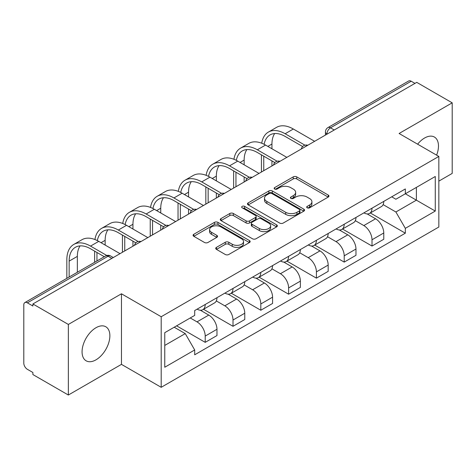 <?xml version="1.0" encoding="UTF-8"?>
<svg xmlns="http://www.w3.org/2000/svg" width="476" height="476" viewBox="0 0 476 476"><rect width="100%" height="100%" fill="white"/><g stroke="black" fill="none" stroke-linecap="round" stroke-linejoin="round"><path stroke-width="0.71" d="M307.193 207.804A1.731 1 0 0 0 309.644 207.804L328.226 197.076A2.475 1.428 0 0 0 328.952 196.064A2.475 1.428 0 0 0 328.226 195.053L296.744 176.876A2.475 1.428 0 0 0 293.246 176.876L274.658 187.603A1.731 1 0 0 0 274.152 188.312A1.731 1 0 0 0 274.658 189.02A1.731 1 0 0 0 277.109 189.02L279.513 187.633A7.913 4.57 0 0 1 290.705 187.633L293.329 189.145A7.913 4.57 0 0 1 295.65 192.375A7.913 4.57 0 0 1 293.329 195.606L290.925 196.999A1.731 1 0 0 0 290.42 197.707A1.731 1 0 0 0 290.925 198.409A1.731 1 0 0 0 293.377 198.409L295.78 197.022A7.913 4.57 0 0 1 306.972 197.022L309.596 198.54A7.913 4.57 0 0 1 311.917 201.77A7.913 4.57 0 0 1 309.596 205.001L307.193 206.388A1.731 1 0 0 0 306.687 207.096A1.731 1 0 0 0 307.193 207.804L307.193 206.388M95.974 359.838A19.659 11.347 120 0 0 108.814 342.518A19.659 11.347 120 0 0 105.803 326.762A19.659 11.347 120 0 0 95.974 327.738A19.659 11.347 120 0 0 83.127 345.058A19.659 11.347 120 0 0 86.144 360.814A19.659 11.347 120 0 0 95.974 359.838M436.611 155.152A19.659 11.347 120 0 0 434.409 137.046A19.659 11.347 120 0 0 424.58 138.016A19.659 11.347 120 0 0 417.625 144.186M216.455 247.365A2.475 1.428 0 0 0 215.729 248.377A2.475 1.428 0 0 0 216.455 249.382L225.285 254.487A2.475 1.428 0 0 0 228.783 254.487L249.424 242.57A2.475 1.428 0 0 0 250.15 241.558A2.475 1.428 0 0 0 249.424 240.547L217.943 222.369A2.475 1.428 0 0 0 214.444 222.369L193.803 234.287A2.475 1.428 0 0 0 193.077 235.299A2.475 1.428 0 0 0 193.803 236.304L204.472 242.468A2.475 1.428 0 0 0 207.97 242.468L216.806 237.369A2.475 1.428 0 0 0 217.526 236.358A2.475 1.428 0 0 0 216.806 235.346L211.511 232.294A6.616 3.82 0 0 1 209.577 229.593A6.616 3.82 0 0 1 213.659 226.064A6.616 3.82 0 0 1 220.87 226.891L241.6 238.857A6.616 3.82 0 0 1 243.539 241.558A6.616 3.82 0 0 1 239.452 245.086A6.616 3.82 0 0 1 232.24 244.259L228.783 242.266A2.475 1.428 0 0 0 225.285 242.266L216.455 247.365L216.455 249.382M161.197 316.73L121.457 293.787L68.354 324.442L32.886 303.968L416.738 82.36L452.2 102.834L399.096 133.488L438.836 156.431L161.197 316.73L161.197 387.309L438.836 227.016L438.836 156.431M279.686 223.077A2.475 1.428 0 0 0 283.184 223.077L303.825 211.16A2.475 1.428 0 0 0 304.551 210.154A2.475 1.428 0 0 0 303.825 209.142L272.337 190.965A2.475 1.428 0 0 0 268.845 190.965L248.204 202.877A2.475 1.428 0 0 0 247.478 203.889A2.475 1.428 0 0 0 248.204 204.9L279.686 223.077M242.861 208.179A1.731 1 0 0 1 244.616 208.423L244.616 206.364L276.627 224.845A2.475 1.428 0 0 1 277.353 225.856A2.475 1.428 0 0 1 276.627 226.868L255.987 238.779A2.475 1.428 0 0 1 252.488 238.779L221.001 220.602L221.001 218.585A2.475 1.428 0 0 0 220.275 219.591A2.475 1.428 0 0 0 221.001 220.602M221.001 218.585L229.837 213.486A2.475 1.428 0 0 1 233.335 213.486L246.104 220.858A2.475 1.428 0 0 0 249.602 220.858L255.463 217.472A2.475 1.428 0 0 0 256.183 216.461A2.475 1.428 0 0 0 255.463 215.455L242.165 207.78A1.731 1 0 0 1 241.659 207.072A1.731 1 0 0 1 242.73 206.15A1.731 1 0 0 1 244.616 206.364M68.354 324.442L68.354 395.026L32.886 374.553L32.886 372.494L27.364 369.305A5.04 2.91 -120 0 1 23.8 363.128L23.8 304.896A5.04 2.91 -120 0 1 24.841 302.587L105.571 255.981A5.04 2.91 60 0 1 108.088 256.231L27.364 302.837A5.04 2.91 -120 0 0 24.841 302.587M438.836 181.13L452.2 173.413L452.2 102.834M68.354 395.026L121.457 364.366L161.197 387.309M32.886 303.968L32.886 306.026L27.364 302.837M334.229 129.996L330.487 127.83A5.04 2.91 60 0 0 327.97 127.58L408.694 80.974A5.04 2.91 60 0 1 411.21 81.223L330.487 127.83A5.04 2.91 120 0 0 326.923 134.006L326.923 134.208M414.953 83.383L411.21 81.223M372.006 208.185A11.591 6.694 60 0 1 369.608 213.391L381.371 206.602A11.591 6.694 -120 0 0 383.769 201.396M355.316 220.668L363.813 225.57A11.591 6.694 60 0 1 372.006 239.773L383.769 232.978A11.591 6.694 -120 0 0 375.57 218.781L367.157 213.92M383.769 232.978L383.769 239.255L372.006 246.044L342.524 229.027M369.608 213.391A11.591 6.694 60 0 1 363.902 212.867M372.006 239.773L372.006 246.044M344.207 224.238A11.591 6.694 60 0 1 341.81 229.438L353.567 222.649A11.591 6.694 -120 0 0 355.971 217.443M314.725 245.075L344.207 262.097L355.971 255.309L355.971 249.031A11.591 6.694 -120 0 0 347.772 234.835L339.352 229.973M341.81 229.438A11.591 6.694 60 0 1 336.104 228.914M327.518 236.721L336.014 241.624A11.591 6.694 60 0 1 344.207 255.82L344.207 262.097M316.409 240.285A11.591 6.694 60 0 1 314.011 245.491L325.768 238.696A11.591 6.694 -120 0 0 328.172 233.496M286.927 261.128L316.409 278.145L328.172 271.356L328.172 265.078A11.591 6.694 -120 0 0 319.973 250.882L311.554 246.021M314.011 245.491A11.591 6.694 60 0 1 308.299 244.967M299.719 252.768L308.21 257.671A11.591 6.694 60 0 1 316.409 271.873L316.409 278.145M288.611 256.338A11.591 6.694 60 0 1 286.207 261.538L297.97 254.749A11.591 6.694 -120 0 0 300.368 249.543M259.128 277.175L288.611 294.198L300.374 287.409L300.374 281.132A11.591 6.694 -120 0 0 292.175 266.935L283.755 262.074M286.207 261.538A11.591 6.694 60 0 1 280.501 261.015M271.915 268.821L280.412 273.724A11.591 6.694 60 0 1 288.611 287.92L288.611 294.198M260.812 272.385A11.591 6.694 60 0 1 258.409 277.591L270.172 270.796A11.591 6.694 -120 0 0 272.57 265.596M231.324 293.228L260.812 310.245L272.57 303.456L272.57 297.179A11.591 6.694 -120 0 0 264.376 282.982L255.957 278.121M258.409 277.591A11.591 6.694 60 0 1 252.702 277.068M244.117 284.868L252.613 289.771A11.591 6.694 60 0 1 260.812 303.974L260.812 310.245M233.008 288.438A11.591 6.694 60 0 1 230.61 293.638L242.373 286.849A11.591 6.694 -120 0 0 244.771 281.643M203.526 309.275L233.008 326.298L244.771 319.509L244.771 313.232A11.591 6.694 -120 0 0 236.572 299.035L228.159 294.174M230.61 293.638A11.591 6.694 60 0 1 224.904 293.115M216.318 300.921L224.815 305.824A11.591 6.694 60 0 1 233.008 320.021L233.008 326.298M205.21 304.485A11.591 6.694 60 0 1 202.812 309.692L214.569 302.897A11.591 6.694 -120 0 0 216.973 297.696M176.608 325.834L205.21 342.345L216.973 335.556L216.973 329.279A11.591 6.694 -120 0 0 208.774 315.082L200.354 310.221M202.812 309.692A11.591 6.694 60 0 1 197.106 309.168M190.239 317.962L197.01 321.871A11.591 6.694 60 0 1 205.21 336.074L205.21 342.345M391.7 196.814L395.889 199.236L435.272 176.495L416.381 187.401L416.381 200.158L395.889 211.993L383.115 204.62M164.761 345.433L185.253 333.605L194.696 349.961L164.761 367.246L164.761 332.676L194.696 315.392L194.696 310.554L405.332 188.948L405.332 193.78L435.272 211.064L405.332 228.349L395.889 211.993M435.272 176.495L435.272 211.064M194.696 349.961L194.696 354.798L405.332 233.186L405.332 228.349M121.457 293.787L121.457 364.366M185.253 333.605L174.204 327.22M370.322 212.974L405.332 233.186M307.883 208.048L309.596 207.06A7.913 4.57 0 0 0 311.917 203.829L311.917 201.77M295.65 192.375L295.65 194.434A7.913 4.57 0 0 1 293.329 197.665L291.615 198.659M328.196 197.094L296.744 178.934A2.475 1.428 0 0 0 293.246 178.934L275.348 189.264M303.795 211.177L272.337 193.024A2.475 1.428 0 0 0 268.845 193.024L248.234 204.918M299.452 210.856A1.731 1 0 0 0 299.957 210.154A1.731 1 0 0 0 299.452 209.446L271.814 193.488A1.731 1 0 0 0 269.368 193.488L266.828 194.952A7.913 4.57 0 0 0 264.513 198.183A7.913 4.57 0 0 0 266.828 201.413L285.719 212.32A7.913 4.57 0 0 0 296.917 212.32L299.452 210.856L299.452 212.915A1.731 1 0 0 0 299.957 212.207L299.957 210.154M264.513 198.183L264.513 200.241A7.913 4.57 0 0 0 266.828 203.472L266.828 201.413M299.452 212.915L296.917 214.379A7.913 4.57 0 0 1 285.719 214.379L266.828 203.472M221.037 220.62L229.837 215.539L229.837 213.486M256.183 216.461L256.183 218.52A2.475 1.428 0 0 1 255.463 219.531L249.602 222.911A2.475 1.428 0 0 1 246.104 222.911L233.335 215.539A2.475 1.428 0 0 0 229.837 215.539M244.616 208.423L276.592 226.885M259.355 228.504A6.616 3.82 0 0 0 266.566 229.337A6.616 3.82 0 0 0 270.648 225.802A6.616 3.82 0 0 0 268.708 223.101L261.407 218.889A2.475 1.428 0 0 0 257.909 218.889L252.048 222.268A2.475 1.428 0 0 0 251.328 223.28A2.475 1.428 0 0 0 252.048 224.291L259.355 228.504L259.355 230.562A6.616 3.82 0 0 0 266.566 231.39A6.616 3.82 0 0 0 270.648 227.861L270.648 225.802M251.328 223.28L251.328 225.338A2.475 1.428 0 0 0 252.048 226.35L252.048 224.291M259.355 230.562L252.048 226.35M243.539 241.558L243.539 243.617A6.616 3.82 0 0 1 239.452 247.145A6.616 3.82 0 0 1 232.24 246.318L228.783 244.325A2.475 1.428 0 0 0 225.285 244.325L216.485 249.406M209.577 229.593L209.577 231.651A6.616 3.82 0 0 0 211.511 234.353L211.511 232.294M216.77 237.387L211.511 234.353M249.394 242.587L217.943 224.428A2.475 1.428 0 0 0 214.444 224.428L193.833 236.328M264.138 144.305A30.244 17.463 60 0 1 270.011 134.928A30.244 17.463 60 0 1 285.136 136.422L302.647 146.531M314.63 141.312L293.335 129.014A33.516 19.349 -120 0 0 276.574 127.354L268.375 132.09A33.516 19.349 -120 0 0 261.74 143.228M304.949 145.186L285.136 133.75A33.516 19.349 -120 0 0 268.375 132.09M261.431 154.837L261.431 172.02M263.752 170.682L263.752 156.176M271.945 165.951L271.945 160.912M271.945 148.768L271.945 144.038A30.244 17.463 60 0 1 274.676 133.542M236.34 160.358A30.244 17.463 60 0 1 242.213 150.975A30.244 17.463 60 0 1 257.337 152.475L274.848 162.584M286.826 157.36L265.531 145.067A33.516 19.349 -120 0 0 248.775 143.407L240.576 148.137A33.516 19.349 -120 0 0 233.942 159.276M277.145 161.239L257.337 149.797A33.516 19.349 -120 0 0 240.576 148.137M233.633 170.89L233.633 188.074M235.953 186.735L235.953 172.229M244.146 181.999L244.146 176.959M244.146 164.821L244.146 160.085A30.244 17.463 60 0 1 246.877 149.589M208.542 176.406A30.244 17.463 60 0 1 214.414 167.022A30.244 17.463 60 0 1 229.533 168.522L247.044 178.631M259.027 173.413L237.732 161.114A33.516 19.349 -120 0 0 220.971 159.454L212.778 164.19A33.516 19.349 -120 0 0 206.138 175.329M249.347 177.286L229.533 165.85A33.516 19.349 -120 0 0 212.778 164.19M205.834 186.937L205.834 204.121M208.149 202.782L208.149 188.276M216.348 198.052L216.348 193.012M216.348 180.868L216.348 176.138A30.244 17.463 60 0 1 219.079 165.642M180.737 192.459A30.244 17.463 60 0 1 186.616 183.076A30.244 17.463 60 0 1 201.735 184.575L219.246 194.684M231.229 189.46L209.934 177.167A33.516 19.349 -120 0 0 193.173 175.507L184.98 180.237A33.516 19.349 -120 0 0 178.339 191.376M221.548 193.339L201.735 181.897A33.516 19.349 -120 0 0 184.98 180.237M178.036 202.99L178.036 220.174M180.35 218.835L180.35 204.329M188.55 214.099L188.55 209.059M188.55 196.921L188.55 192.185A30.244 17.463 60 0 1 191.281 181.689M152.939 208.506A30.244 17.463 60 0 1 158.817 199.123A30.244 17.463 60 0 1 173.936 200.622L191.447 210.731M203.43 205.507L182.135 193.214A33.516 19.349 -120 0 0 165.374 191.554L157.175 196.29A33.516 19.349 -120 0 0 150.541 207.429M193.75 209.386L173.936 197.951A33.516 19.349 -120 0 0 157.175 196.29M150.237 219.037L150.237 236.221M152.552 234.882L152.552 220.376M160.751 230.152L160.751 225.112M160.751 212.968L160.751 208.238A30.244 17.463 60 0 1 163.482 197.742M125.14 224.559A30.244 17.463 60 0 1 131.013 215.176A30.244 17.463 60 0 1 146.138 216.675L163.649 226.784M175.626 221.56L154.331 209.267A33.516 19.349 -120 0 0 137.576 207.607L129.377 212.338A33.516 19.349 -120 0 0 122.743 223.476M165.951 225.44L146.138 213.998A33.516 19.349 -120 0 0 129.377 212.338M122.433 235.09L122.433 252.268M124.754 250.935L124.754 236.429M132.947 246.199L132.947 241.159M132.947 229.021L132.947 224.285A30.244 17.463 60 0 1 135.678 213.789M97.342 240.606A30.244 17.463 60 0 1 103.215 231.223A30.244 17.463 60 0 1 118.34 232.722L135.85 242.831M147.828 237.607L126.533 225.315A33.516 19.349 -120 0 0 109.777 223.655L101.578 228.391A33.516 19.349 -120 0 0 94.944 239.529M138.147 241.487L118.34 230.051A33.516 19.349 -120 0 0 101.578 228.391M94.635 251.138L94.635 262.294M96.955 260.955L96.955 252.476M105.148 245.069L105.148 240.338A30.244 17.463 60 0 1 107.879 229.837M69.151 277.008L69.151 261.122A30.244 17.463 60 0 1 75.416 247.276A30.244 17.463 60 0 1 90.535 248.775L104.298 256.719M120.029 253.66L98.734 241.368A33.516 19.349 -120 0 0 81.973 239.708L73.78 244.438A33.516 19.349 -120 0 0 66.836 259.783L66.836 278.347M106.785 255.481L90.535 246.098A33.516 19.349 -120 0 0 73.78 244.438M77.35 272.272L77.35 256.385A30.244 17.463 60 0 1 80.081 245.89M327.101 134.107L326.923 134.006A5.04 2.91 -0 0 1 325.447 131.947L325.447 135.065M233.008 320.021L244.771 313.232M260.812 303.974L272.57 297.179M288.611 287.92L300.374 281.132M316.409 271.873L328.172 265.078M344.207 255.82L355.971 249.031M205.21 336.074L216.973 329.279M197.01 321.871L208.774 315.082M224.815 305.824L236.572 299.035M252.613 289.771L264.376 282.982M280.412 273.724L292.175 266.935M308.21 257.671L319.973 250.882M336.014 241.624L347.772 234.835M363.813 225.57L375.57 218.781M307.365 145.501A5.04 2.91 120 0 0 305.14 146.786M279.567 161.554A5.04 2.91 120 0 0 277.341 162.84M251.762 177.602A5.04 2.91 120 0 0 249.537 178.887M223.964 193.655A5.04 2.91 120 0 0 221.739 194.94M196.166 209.702A5.04 2.91 120 0 0 193.94 210.987M168.367 225.755A5.04 2.91 120 0 0 166.142 227.04M140.569 241.802A5.04 2.91 120 0 0 138.343 243.087M111.83 258.391L108.088 256.231A5.04 2.91 120 0 1 110.611 255.981A5.04 5.04 0 0 0 105.571 255.981M309.596 207.06L309.596 205.001M290.925 198.409L290.925 196.999M293.329 197.665L293.329 195.606M274.658 189.02L274.658 187.603M293.246 178.934L293.246 176.876M296.744 178.934L296.744 176.876M328.226 197.076L328.226 195.053M248.204 204.9L248.204 202.877M268.845 193.024L268.845 190.965M272.337 193.024L272.337 190.965M303.825 211.16L303.825 209.142M285.719 214.379L285.719 212.32M296.917 214.379L296.917 212.32M233.335 215.539L233.335 213.486M246.104 222.911L246.104 220.858M249.602 222.911L249.602 220.858M255.463 219.531L255.463 217.472M276.627 226.868L276.627 224.845M225.285 244.325L225.285 242.266M228.783 244.325L228.783 242.266M232.24 246.318L232.24 244.259M216.806 237.369L216.806 235.346M193.803 236.304L193.803 234.287M214.444 224.428L214.444 222.369M217.943 224.428L217.943 222.369M249.424 242.57L249.424 240.547M285.136 133.75L293.335 129.014M267.851 146.406L271.945 144.038M257.337 149.797L265.531 145.067M240.047 162.453L244.146 160.085M229.533 165.85L237.732 161.114M212.248 178.506L216.348 176.138M201.735 181.897L209.934 177.167M184.45 194.553L188.55 192.185M173.936 197.951L182.135 193.214M156.652 210.6L160.751 208.238M146.138 213.998L154.331 209.267M128.853 226.653L132.947 224.285M118.34 230.051L126.533 225.315M101.049 242.7L105.148 240.338M90.535 246.098L98.734 241.368M69.151 261.122L77.35 256.385M307.793 145.257A5.04 5.04 0 0 0 301.326 148.988M279.995 161.305A5.04 5.04 0 0 0 273.527 165.041M252.191 177.358A5.04 5.04 0 0 0 245.723 181.088M224.392 193.405A5.04 5.04 0 0 0 217.925 197.141M196.594 209.458A5.04 5.04 0 0 0 190.126 213.189M168.796 225.505A5.04 5.04 0 0 0 162.328 229.242M140.997 241.558A5.04 5.04 0 0 0 134.529 245.289M113.306 257.54L110.611 255.981M327.97 127.58A5.04 5.04 0 0 0 325.447 131.947"/></g></svg>

